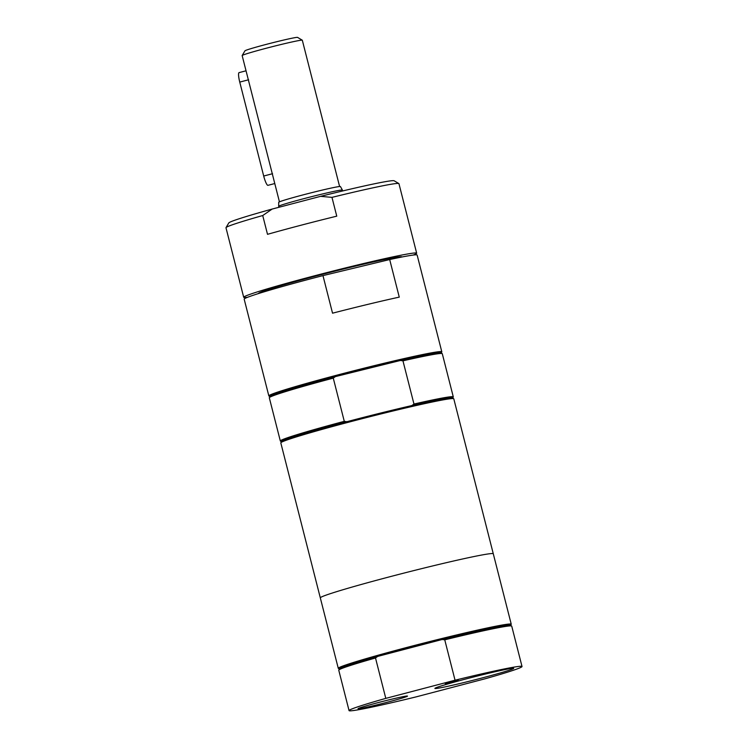 <?xml version="1.0" encoding="UTF-8"?>
<svg xmlns="http://www.w3.org/2000/svg" width="748" height="748" viewBox="0 0 748 748"><rect width="100%" height="100%" fill="white"/><g stroke="black" fill="none" stroke-linecap="round" stroke-linejoin="round"><path stroke-width="1.12" d="M458.262 680.783L447.257 683.438L458.206 680.568M450.679 682.335L458.402 680.493L450.661 682.279M449.632 682.101L456.448 680.587L445.191 683.541L449.613 682.045M336.759 216.163A89.246 3.357 165.7 0 0 267.513 234.32L262.726 215.536L272.188 209.047L320.593 196.35L331.972 197.369L336.759 216.163M262.726 215.536A89.246 3.357 165.7 0 0 226.008 227.626A89.246 3.357 165.7 0 0 225.98 227.757L243.698 297.274A89.246 3.357 165.7 0 0 245.288 297.498A89.246 3.357 165.7 0 0 247.616 297.274M413.233 255.059A89.246 3.357 165.7 0 0 416.664 253.189A89.246 3.357 165.7 0 0 329.354 271.973A89.246 3.357 165.7 0 0 243.698 297.274M416.664 253.189L398.946 183.671A89.246 3.357 165.7 0 0 398.852 183.559A89.246 3.357 165.7 0 0 331.972 197.369M272.188 209.047A85.365 3.216 165.7 0 0 228.813 222.913L226.008 227.626M399.264 297.124A89.246 3.357 165.7 0 0 332.542 313.188L322.968 275.61L389.689 259.547L399.264 297.124M322.968 275.61A89.246 3.357 165.7 0 0 244.175 299.153L268.841 395.907A89.246 3.357 165.7 0 0 268.934 396.019L269.963 396.627M441.17 352.981L441.778 351.962A89.246 3.357 165.7 0 0 441.806 351.822A89.246 3.357 165.7 0 0 354.496 370.606A89.246 3.357 165.7 0 0 268.841 395.907M441.806 351.822L417.141 255.059A89.246 3.357 165.7 0 0 389.689 259.547M411.868 405.566A88.283 3.319 165.7 0 0 346.866 421.704L344.286 421.339L333.271 378.133L335.375 376.609L400.376 360.48L402.957 360.835L413.971 404.042L411.868 405.566A88.283 3.319 165.7 0 1 452.512 397.983L453.69 398.684A89.246 3.357 165.7 0 0 366.464 417.58A89.246 3.357 165.7 0 0 280.846 442.741A89.246 3.357 165.7 0 0 280.809 442.881L338.274 668.329A89.246 3.357 165.7 0 0 338.367 668.432L339.396 669.039M452.662 398.076L453.269 397.048A89.246 3.357 165.7 0 0 453.297 396.908L442.283 353.701A89.246 3.357 165.7 0 0 442.19 353.589L441.011 352.888A88.283 3.319 165.7 0 0 400.376 360.48A88.283 3.319 165.7 0 0 335.375 376.609A88.283 3.319 165.7 0 0 270.047 396.468L269.345 397.646A89.246 3.357 165.7 0 0 269.317 397.786L280.332 441.002A89.246 3.357 165.7 0 0 280.425 441.105L281.454 441.713M344.286 421.339A89.246 3.357 165.7 0 0 280.332 441.002M346.866 421.704A88.283 3.319 165.7 0 0 281.538 441.563L280.846 442.741M453.297 396.908A89.246 3.357 165.7 0 0 413.971 404.042M333.271 378.133A89.246 3.357 165.7 0 0 269.345 397.646M385.8 698.38A89.246 3.357 165.7 0 0 349.054 710.6A89.246 3.357 165.7 0 0 416.028 696.902L485.274 678.735A89.246 3.357 165.7 0 0 522.02 666.515A89.246 3.357 165.7 0 0 455.046 680.213L385.8 698.38L375.505 657.988L377.59 656.435L442.19 639.493L444.751 639.821L455.046 680.213M522.02 666.515L511.726 626.113A89.246 3.357 165.7 0 0 511.632 626.011L510.454 625.309A88.283 3.319 165.7 0 0 442.19 639.493A88.283 3.319 165.7 0 0 377.59 656.435A88.283 3.319 165.7 0 0 339.489 668.89L338.788 670.068A89.246 3.357 165.7 0 0 338.76 670.208L349.054 710.6M466.752 678.754A40.654 1.533 165.7 0 0 434.906 688.366A40.654 1.533 165.7 0 0 474.671 679.876A40.654 1.533 165.7 0 0 513.642 668.301A40.654 1.533 165.7 0 0 466.752 678.754M378.021 702.634A25.526 0.963 165.7 0 0 358.03 708.665A25.526 0.963 165.7 0 0 382.995 703.335A25.526 0.963 165.7 0 0 407.464 696.061A25.526 0.963 165.7 0 0 378.021 702.634M511.632 626.011A89.246 3.357 165.7 0 0 444.751 639.821M375.505 657.988A89.246 3.357 165.7 0 0 338.788 670.068M339.601 186.514L302.314 40.233A31.042 1.169 165.7 0 0 302.286 40.196A31.042 1.169 165.7 0 0 271.945 46.769A31.042 1.169 165.7 0 0 242.165 55.52A31.042 1.169 165.7 0 0 242.156 55.567L279.443 201.848M246.036 70.798L239.089 72.621A9.705 1.767 75.3 0 0 239.753 82.093L263.698 176.032A9.705 1.767 75.3 0 0 267.962 185.326L274.778 183.541M302.286 40.196L297.573 37.4A27.162 1.019 165.7 0 0 271.028 43.15A27.162 1.019 165.7 0 0 244.97 50.808L242.165 55.52M278.677 206.308A32.884 1.234 165.7 0 1 310.242 197.005A32.884 1.234 165.7 0 1 342.406 190.067A32.884 1.234 165.7 0 0 342.406 190.067L340.443 186.561A31.846 1.197 165.7 0 0 309.289 193.283A31.846 1.197 165.7 0 0 278.724 202.297L278.677 206.308A32.884 1.234 165.7 0 0 278.677 206.326L278.92 207.28M398.852 183.559L394.14 180.773A85.365 3.216 165.7 0 0 320.593 196.35M401.938 257.003L401.928 256.938A74.043 2.786 165.7 0 0 329.494 272.524A74.043 2.786 165.7 0 0 258.434 293.515L258.453 293.581M442.19 353.589A89.246 3.357 165.7 0 0 402.957 360.835M510.604 625.403L511.221 624.374A89.246 3.357 165.7 0 0 511.249 624.243L493.287 553.782A89.246 3.357 165.7 0 0 405.977 572.575A89.246 3.357 165.7 0 0 320.322 597.876A89.246 3.357 165.7 0 1 405.977 572.575A89.246 3.357 165.7 0 1 493.287 553.782L453.784 398.787A89.246 3.357 165.7 0 0 453.69 398.684M511.249 624.243A89.246 3.357 165.7 0 0 423.929 643.028A89.246 3.357 165.7 0 0 338.274 668.329M263.698 176.032L272.562 173.704M239.753 82.093L248.617 79.765M342.416 190.076L342.64 190.964"/></g></svg>

